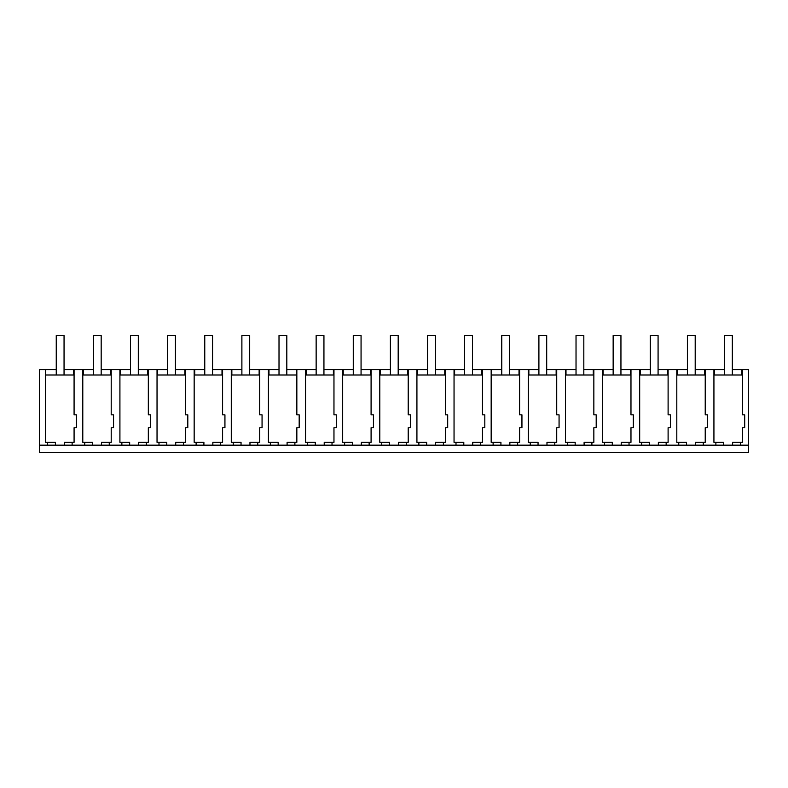 <?xml version="1.0" encoding="UTF-8"?>
<svg xmlns="http://www.w3.org/2000/svg" width="788" height="788" viewBox="0 0 788 788"><rect width="100%" height="100%" fill="white"/><g stroke="black" fill="none" stroke-linecap="round" stroke-linejoin="round"><path stroke-width="1.18" d="M39.4 445.161L47.605 445.161L47.605 442.344L55.406 442.344L55.406 445.161L748.6 445.161L748.6 452.47L39.4 452.47L39.4 369.641L56.253 369.641M45.655 369.641L45.655 442.344L47.605 442.344M47.605 445.161L55.406 445.161M45.655 374.999L74.082 374.999M64.34 445.161L64.34 442.344L74.082 442.344L74.082 427.746L76.426 427.746L76.426 414.823L74.082 414.823L74.082 369.641L64.055 369.641M715.878 445.161L715.878 442.344L713.928 442.344L713.928 374.999L742.355 374.999L742.355 369.641L732.328 369.641M82.789 374.999L111.207 374.999L111.207 369.641L101.179 369.641M121.864 445.161L121.864 442.344L119.914 442.344L119.914 374.999L148.331 374.999L148.331 369.641L138.304 369.641M158.989 445.161L158.989 442.344L157.039 442.344L157.039 374.999L185.456 374.999L185.456 369.641L175.428 369.641M196.113 445.161L196.113 442.344L194.163 442.344L194.163 374.999L222.59 374.999L222.59 369.641L212.563 369.641M233.238 445.161L233.238 442.344L231.288 442.344L231.288 374.999L259.715 374.999L259.715 369.641L249.688 369.641M270.363 445.161L270.363 442.344L268.413 442.344L268.413 374.999L296.84 374.999L296.84 369.641L286.812 369.641M307.497 445.161L307.497 442.344L305.547 442.344L305.547 374.999L333.964 374.999L333.964 369.641L323.937 369.641M344.622 445.161L344.622 442.344L342.672 442.344L342.672 374.999L371.089 374.999L371.089 369.641L361.062 369.641M381.747 445.161L381.747 442.344L379.796 442.344L379.796 374.999L408.214 374.999L408.214 369.641L398.186 369.641M418.871 445.161L418.871 442.344L416.921 442.344L416.921 374.999L445.348 374.999L445.348 369.641L435.321 369.641M454.607 374.999L454.607 369.641L454.046 369.641L454.046 442.344L454.046 374.999L482.473 374.999L482.473 369.641L472.445 369.641M493.121 445.161L493.121 442.344L491.17 442.344L491.17 374.999L519.597 374.999L519.597 369.641L509.57 369.641M530.255 445.161L530.255 442.344L528.305 442.344L528.305 374.999L556.722 374.999L556.722 369.641L546.695 369.641M567.38 445.161L567.38 442.344L565.429 442.344L565.429 374.999L593.847 374.999L593.847 369.641L583.819 369.641M604.504 445.161L604.504 442.344L602.554 442.344L602.554 374.999L630.971 374.999L630.971 369.641L620.944 369.641M641.629 445.161L641.629 442.344L639.679 442.344L639.679 374.999L668.106 374.999L668.106 369.641L658.078 369.641M678.754 445.161L678.754 442.344L676.803 442.344L676.803 374.999L705.23 374.999M714.499 374.999L714.499 369.641L713.928 369.641L713.928 374.999M714.499 369.641L724.527 369.641M83.351 374.999L83.351 369.641L82.789 369.641L82.789 442.344L92.531 442.344L92.531 445.161M83.351 369.641L93.388 369.641M120.475 374.999L120.475 369.641L119.914 369.641L119.914 374.999M120.475 369.641L130.512 369.641M157.6 374.999L157.6 369.641L157.039 369.641L157.039 374.999M157.6 369.641L167.637 369.641M194.725 374.999L194.725 369.641L194.163 369.641L194.163 374.999M194.725 369.641L204.762 369.641M231.849 374.999L231.849 369.641L231.288 369.641L231.288 374.999M231.849 369.641L241.886 369.641M268.984 374.999L268.984 369.641L268.413 369.641L268.413 374.999M268.984 369.641L279.011 369.641M306.108 374.999L306.108 369.641L305.547 369.641L305.547 374.999M306.108 369.641L316.146 369.641M343.233 374.999L343.233 369.641L342.672 369.641L342.672 374.999M343.233 369.641L353.27 369.641M380.358 374.999L380.358 369.641L379.796 369.641L379.796 374.999M380.358 369.641L390.395 369.641M417.482 374.999L417.482 369.641L416.921 369.641L416.921 374.999M417.482 369.641L427.52 369.641M454.607 369.641L464.644 369.641M491.742 374.999L491.742 369.641L491.17 369.641L491.17 374.999M491.742 369.641L501.769 369.641M528.866 374.999L528.866 369.641L528.305 369.641L528.305 374.999M528.866 369.641L538.903 369.641M565.991 374.999L565.991 369.641L565.429 369.641L565.429 374.999M565.991 369.641L576.028 369.641M603.115 374.999L603.115 369.641L602.554 369.641L602.554 374.999M603.115 369.641L613.153 369.641M640.24 374.999L640.24 369.641L639.679 369.641L639.679 374.999M640.24 369.641L650.277 369.641M677.365 374.999L677.365 369.641L676.803 369.641L676.803 374.999M677.365 369.641L687.402 369.641M695.203 369.641L713.928 369.641M74.082 369.641L82.789 369.641M72.132 445.161L72.132 442.344M84.74 445.161L84.74 442.344M742.355 369.641L748.6 369.641L748.6 445.161M742.355 374.999L742.355 414.823L744.699 414.823L744.699 427.746L742.355 427.746L742.355 442.344L740.405 442.344L740.405 445.161M732.613 445.161L732.613 442.344L740.405 442.344M723.68 445.161L723.68 442.344L715.878 442.344M705.23 369.641L705.23 414.823L707.575 414.823L707.575 427.746L705.23 427.746L705.23 442.344L703.28 442.344L703.28 445.161M695.489 445.161L695.489 442.344L703.28 442.344M686.555 445.161L686.555 442.344L678.754 442.344M668.106 369.641L676.803 369.641M668.106 374.999L668.106 414.823L670.45 414.823L670.45 427.746L668.106 427.746L668.106 442.344L666.155 442.344L666.155 445.161M658.364 445.161L658.364 442.344L666.155 442.344M649.42 445.161L649.42 442.344L641.629 442.344M630.971 369.641L639.679 369.641M630.971 374.999L630.971 414.823L633.325 414.823L633.325 427.746L630.971 427.746L630.971 442.344L629.031 442.344L629.031 445.161M621.23 445.161L621.23 442.344L629.031 442.344M612.296 445.161L612.296 442.344L604.504 442.344M593.847 369.641L602.554 369.641M593.847 374.999L593.847 414.823L596.201 414.823L596.201 427.746L593.847 427.746L593.847 442.344L591.906 442.344L591.906 445.161M584.105 445.161L584.105 442.344L591.906 442.344M575.171 445.161L575.171 442.344L567.38 442.344M556.722 369.641L565.429 369.641M556.722 374.999L556.722 414.823L559.066 414.823L559.066 427.746L556.722 427.746L556.722 442.344L554.782 442.344L554.782 445.161M546.98 445.161L546.98 442.344L554.782 442.344M538.046 445.161L538.046 442.344L530.255 442.344M519.597 369.641L528.305 369.641M519.597 374.999L519.597 414.823L521.942 414.823L521.942 427.746L519.597 427.746L519.597 442.344L517.647 442.344L517.647 445.161M509.856 445.161L509.856 442.344L517.647 442.344M500.922 445.161L500.922 442.344L493.121 442.344M482.473 369.641L491.17 369.641M482.473 374.999L482.473 414.823L484.817 414.823L484.817 427.746L482.473 427.746L482.473 442.344L480.522 442.344L480.522 445.161M472.731 445.161L472.731 442.344L480.522 442.344M463.797 445.161L463.797 442.344L455.996 442.344L455.996 445.161M445.348 369.641L454.046 369.641M445.348 374.999L445.348 414.823L447.692 414.823L447.692 427.746L445.348 427.746L445.348 442.344L443.398 442.344L443.398 445.161M454.046 442.344L455.996 442.344M435.606 445.161L435.606 442.344L443.398 442.344M426.663 445.161L426.663 442.344L418.871 442.344M408.214 369.641L416.921 369.641M408.214 374.999L408.214 414.823L410.568 414.823L410.568 427.746L408.214 427.746L408.214 442.344L406.273 442.344L406.273 445.161M398.472 445.161L398.472 442.344L406.273 442.344M389.538 445.161L389.538 442.344L381.747 442.344M371.089 369.641L379.796 369.641M371.089 374.999L371.089 414.823L373.443 414.823L373.443 427.746L371.089 427.746L371.089 442.344L369.148 442.344L369.148 445.161M361.347 445.161L361.347 442.344L369.148 442.344M352.413 445.161L352.413 442.344L344.622 442.344M333.964 369.641L342.672 369.641M333.964 374.999L333.964 414.823L336.309 414.823L336.309 427.746L333.964 427.746L333.964 442.344L332.024 442.344L332.024 445.161M324.223 445.161L324.223 442.344L332.024 442.344M315.289 445.161L315.289 442.344L307.497 442.344M296.84 369.641L305.547 369.641M296.84 374.999L296.84 414.823L299.184 414.823L299.184 427.746L296.84 427.746L296.84 442.344L294.889 442.344L294.889 445.161M287.098 445.161L287.098 442.344L294.889 442.344M278.164 445.161L278.164 442.344L270.363 442.344M259.715 369.641L268.413 369.641M259.715 374.999L259.715 414.823L262.059 414.823L262.059 427.746L259.715 427.746L259.715 442.344L257.765 442.344L257.765 445.161M249.973 445.161L249.973 442.344L257.765 442.344M241.039 445.161L241.039 442.344L233.238 442.344M222.59 369.641L231.288 369.641M222.59 374.999L222.59 414.823L224.935 414.823L224.935 427.746L222.59 427.746L222.59 442.344L220.64 442.344L220.64 445.161M212.849 445.161L212.849 442.344L220.64 442.344M203.905 445.161L203.905 442.344L196.113 442.344M185.456 369.641L194.163 369.641M185.456 374.999L185.456 414.823L187.81 414.823L187.81 427.746L185.456 427.746L185.456 442.344L183.515 442.344L183.515 445.161M175.714 445.161L175.714 442.344L183.515 442.344M166.78 445.161L166.78 442.344L158.989 442.344M148.331 369.641L157.039 369.641M148.331 374.999L148.331 414.823L150.685 414.823L150.685 427.746L148.331 427.746L148.331 442.344L146.391 442.344L146.391 445.161M138.589 445.161L138.589 442.344L146.391 442.344M129.656 445.161L129.656 442.344L121.864 442.344M111.207 369.641L119.914 369.641M111.207 374.999L111.207 414.823L113.551 414.823L113.551 427.746L111.207 427.746L111.207 442.344L109.266 442.344L109.266 445.161M101.465 445.161L101.465 442.344L109.266 442.344M741.784 374.999L741.784 369.641M704.649 374.999L704.649 369.641L704.649 374.999M667.525 374.999L667.525 369.641M630.4 374.999L630.4 369.641M593.275 374.999L593.275 369.641M556.151 374.999L556.151 369.641M519.016 374.999L519.016 369.641M481.892 374.999L481.892 369.641M444.767 374.999L444.767 369.641L444.767 374.999M407.642 374.999L407.642 369.641M370.518 374.999L370.518 369.641M333.393 374.999L333.393 369.641M296.258 374.999L296.258 369.641L296.258 374.999M259.134 374.999L259.134 369.641M222.009 374.999L222.009 369.641M184.884 374.999L184.884 369.641L184.884 374.999M147.76 374.999L147.76 369.641M110.635 374.999L110.635 369.641M73.501 374.999L73.501 369.641M64.055 374.999L64.055 335.53L56.253 335.53L56.253 374.999M101.179 374.999L101.179 335.53L93.388 335.53L93.388 374.999M138.304 374.999L138.304 335.53L130.512 335.53L130.512 374.999M175.428 374.999L175.428 335.53L167.637 335.53L167.637 374.999M212.563 374.999L212.563 335.53L204.762 335.53L204.762 374.999M249.688 374.999L249.688 335.53L241.886 335.53L241.886 374.999M286.812 374.999L286.812 335.53L279.011 335.53L279.011 374.999M323.937 374.999L323.937 335.53L316.146 335.53L316.146 374.999M361.062 374.999L361.062 335.53L353.27 335.53L353.27 374.999M398.186 374.999L398.186 335.53L390.395 335.53L390.395 374.999M435.321 374.999L435.321 335.53L427.52 335.53L427.52 374.999M472.445 374.999L472.445 335.53L464.644 335.53L464.644 374.999M509.57 374.999L509.57 335.53L501.769 335.53L501.769 374.999M546.695 374.999L546.695 335.53L538.903 335.53L538.903 374.999M583.819 374.999L583.819 335.53L576.028 335.53L576.028 374.999M620.944 374.999L620.944 335.53L613.153 335.53L613.153 374.999M658.078 374.999L658.078 335.53L650.277 335.53L650.277 374.999M695.203 374.999L695.203 335.53L687.402 335.53L687.402 374.999M732.328 374.999L732.328 335.53L724.527 335.53L724.527 374.999"/></g></svg>
